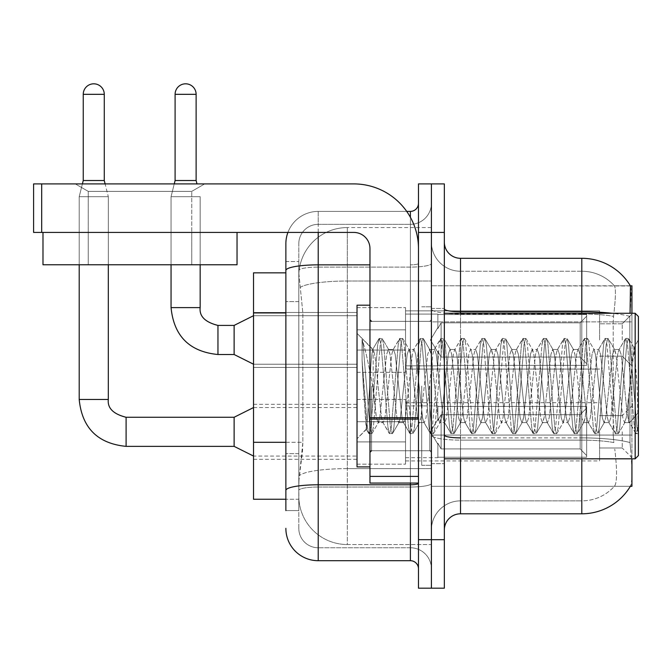 <?xml version="1.0" encoding="UTF-8"?>
<svg xmlns="http://www.w3.org/2000/svg" width="672" height="672" viewBox="0 0 672 672"><rect width="100%" height="100%" fill="white"/><g stroke="black" fill="none" stroke-linecap="round" stroke-linejoin="round"><path stroke-width="0.5" stroke-dasharray="3.36 2.52" d="M631.932 339.965L631.932 314.084L631.932 339.965M622.23 339.965L622.23 323.795L622.23 339.965M631.932 431.81L631.932 457.691L631.932 431.81M622.23 431.81L622.23 447.989L622.23 431.81M357.025 339.965L357.025 307.616L357.025 339.965M253.529 339.965L253.529 312.472L253.529 339.965M357.025 431.81L357.025 464.159L357.025 431.81M253.529 431.81L253.529 459.304L253.529 431.81M405.535 339.965L405.535 307.616L405.535 339.965M405.535 431.81L405.535 464.159L405.535 431.81M599.592 339.965L599.592 310.85L599.592 339.965M599.592 431.81L599.592 460.925L599.592 431.81M285.869 442.31L302.854 442.31L302.543 450.736L299.006 479.842L302.854 442.31L302.854 312.942L302.854 442.31L253.529 442.31L253.529 499.246L298.914 499.246L298.805 496.012A48.51 48.51 0 0 0 347.323 544.53L431.407 544.53L431.407 468.611L431.407 544.53L347.323 544.53L347.323 468.611L347.323 544.53A48.51 48.51 0 0 1 298.805 496.012L298.805 486.142L298.914 499.246L285.869 499.246M299.006 479.842L298.805 486.142L299.006 479.842M631.932 458.816L631.932 486.31L431.407 486.31L431.407 435.07L431.407 486.31L630.344 486.31L614.342 486.31L614.771 485.831L614.342 486.31L630.344 486.31A56.599 56.599 0 0 0 630.63 485.831L630.344 486.31M581.801 458.816L581.801 440.135A43.663 7.585 180 0 1 613.822 442.562L613.208 435.07L613.822 442.562A43.663 7.585 180 0 0 581.801 440.135L460.522 440.135L460.522 449.114L460.522 437.884L581.801 437.884L581.801 449.114L581.801 437.884A56.599 9.828 180 0 1 629.992 442.562L630.63 449.114L629.992 442.562A56.599 9.828 180 0 0 581.801 437.884L581.801 311.749A56.599 9.828 180 0 1 629.815 316.378L629.992 442.562L629.815 316.378C631.218 298.754 631.436 288.624 630.462 285.986A56.599 56.599 0 0 0 581.801 258.3L581.801 311.749L460.522 311.749L460.522 258.3L581.801 258.3A56.599 56.599 0 0 1 630.462 285.986L431.407 285.785L631.932 285.785L631.932 435.07L631.932 313.278M431.407 321.871L431.407 435.07L431.407 285.785L431.407 321.871L631.932 321.871L431.407 321.871M431.407 227.573L431.407 468.611L431.407 227.573L347.323 227.573L431.407 227.573M298.872 273.512L302.854 312.942L298.872 273.512A48.51 48.51 0 0 1 347.323 227.573A48.51 48.51 0 0 0 298.872 273.512A48.51 48.51 0 0 1 347.323 227.573L347.323 281.022L431.407 281.022L347.323 281.022L347.323 227.573M285.869 272.849L253.529 272.849L253.529 442.31M444.343 386.047L444.343 463.672L444.343 386.047M431.407 386.047L431.407 465.284L431.407 386.047M421.705 386.047L421.705 465.284L421.705 386.047M630.63 449.114C632.251 469.35 632.251 481.58 630.63 485.831C632.251 481.606 632.251 469.375 630.63 449.114M581.801 313.278L581.801 437.884L460.522 437.884L460.522 500.867A29.106 29.106 0 0 0 431.407 529.973L431.407 435.078L431.407 529.973A29.106 29.106 0 0 1 460.522 500.867L581.801 500.867L581.801 449.114L581.801 500.867A43.663 43.663 0 0 0 614.771 485.831C617.148 481.606 617.148 469.367 614.771 449.114C617.148 469.35 617.148 481.589 614.771 485.831A43.663 43.663 0 0 1 581.801 500.867L460.522 500.867L460.522 458.816M444.343 529.973L444.343 242.13L444.343 529.973A16.17 16.17 0 0 1 460.522 513.803L460.522 440.135A29.106 5.057 0 0 1 431.407 435.078L431.407 308.944L431.407 435.078A29.106 5.057 0 0 0 460.522 440.135L460.522 314L460.522 440.135L581.801 440.135L581.801 271.236A43.663 43.663 0 0 1 614.527 285.986L614.527 285.986A43.663 43.663 0 0 0 581.801 271.236L460.522 271.236A29.106 29.106 0 0 1 431.407 242.13L431.407 308.944L431.407 242.13A29.106 29.106 0 0 0 460.522 271.236L460.522 314L460.522 271.236A29.106 29.106 0 0 1 431.407 242.13M431.407 232.428L431.407 183.91L444.343 183.91L444.343 232.428L431.407 232.428L431.407 183.91L418.471 183.91L418.471 232.428L431.407 232.428L431.407 539.675L431.407 232.428M418.471 232.428L418.471 588.185L431.407 588.185L431.407 539.675L431.407 588.185L444.343 588.185L444.343 232.428M613.561 316.378C615.644 298.805 615.964 288.674 614.527 285.986C615.964 288.641 615.644 298.771 613.561 316.378L613.208 321.871L613.561 316.378A43.663 7.585 180 0 0 581.801 314A43.663 7.585 180 0 1 613.561 316.378M613.208 435.07L613.208 321.871L613.208 435.07L629.588 435.07L613.208 435.07M460.522 271.236L581.801 271.236A43.663 43.663 0 0 1 614.527 285.986A43.663 43.663 0 0 0 581.801 271.236L581.801 513.803L460.522 513.803M460.522 258.3A16.17 16.17 0 0 1 444.343 242.13M630.344 285.785L614.342 285.785L630.344 285.785M285.869 510.569L298.805 510.569L298.805 261.534L298.805 510.569L285.869 510.569L285.869 453.634L285.869 490.4A32.34 5.62 180 0 1 318.209 484.781L410.39 484.781L410.39 560.7A8.089 8.089 0 0 1 418.471 568.781L418.471 203.314L418.471 568.781M285.869 528.352A32.34 32.34 0 0 0 318.209 560.7L318.209 547.764A19.404 19.404 0 0 1 298.805 528.352L298.805 270.472L298.805 528.352A19.404 19.404 0 0 0 318.209 547.764L410.39 547.764L410.39 496.012L410.39 547.764L318.209 547.764L318.209 487.024L410.39 487.024L410.39 496.012L410.39 487.024A21.025 3.654 0 0 0 431.407 483.378L431.407 263.449L431.407 483.378A21.025 3.654 0 0 1 410.39 487.024L410.39 267.103L410.39 487.024L318.209 487.024L318.209 224.339L410.39 224.339A21.025 21.025 0 0 0 431.407 203.314L431.407 263.449L431.407 203.314A21.025 21.025 0 0 1 410.39 224.339L410.39 267.103L410.39 224.339A21.025 21.025 0 0 0 431.407 203.314M418.471 386.047L418.471 450.736L418.471 386.047M287.918 232.428A32.34 32.34 0 0 1 318.209 211.403L410.39 211.403A8.089 8.089 0 0 0 418.471 203.314A8.089 8.089 0 0 1 410.39 211.403L410.39 484.781A8.089 1.403 -0 0 0 418.471 483.378M318.209 560.7L410.39 560.7M298.805 243.743A19.404 19.404 0 0 1 318.209 224.339A19.404 19.404 0 0 0 298.805 243.743L298.805 270.472L298.805 243.743A19.404 19.404 0 0 1 318.209 224.339L318.209 211.403A32.34 32.34 0 0 0 285.869 243.743A32.34 32.34 0 0 1 318.209 211.403L406.711 211.403M369.961 264.852L318.209 264.852A32.34 5.62 180 0 0 285.869 270.472L285.869 261.534L298.805 261.534L285.869 261.534L285.869 490.4M318.209 224.339L410.39 224.339M431.407 568.781A21.025 21.025 0 0 0 410.39 547.764A21.025 21.025 0 0 1 431.407 568.781A21.025 21.025 0 0 0 410.39 547.764M79.204 232.428L79.204 264.768L79.204 232.428L79.204 264.768L79.204 232.428L79.204 264.768L79.204 232.428L79.204 264.768L79.204 232.428L79.204 264.768L79.204 232.428L79.204 264.768L79.204 232.428L79.204 264.768L79.204 232.428L79.204 264.768L79.204 232.428L79.204 264.768L108.31 264.768L79.204 264.768L108.31 264.768L79.204 264.768L108.31 264.768L79.204 264.768L108.31 264.768L79.204 264.768L108.31 264.768L79.204 264.768L108.31 264.768L79.204 264.768L108.31 264.768L79.204 264.768L108.31 264.768L79.204 264.768L108.31 264.768L79.204 264.768L108.31 264.768L79.204 264.768L108.31 264.768L79.204 264.768L108.31 264.768L79.204 264.768L108.31 264.768L79.204 264.768L108.31 264.768L79.204 264.768L108.31 264.768L79.204 264.768L108.31 264.768L79.204 264.768L108.31 264.768L79.204 264.768L108.31 264.768L79.204 264.768L108.31 264.768L108.31 196.686L108.31 399.47L108.31 196.686L108.31 399.47L108.31 196.686L108.31 399.47L108.31 196.686L108.31 399.47L108.31 196.686L108.31 399.47L108.31 196.686L108.31 399.47L108.31 196.686L108.31 399.47L108.31 196.686L108.31 399.47L108.31 196.686L108.31 399.47L79.204 399.47L108.31 399.47L79.204 399.47L108.31 399.47L79.204 399.47L108.31 399.47L79.204 399.47L108.31 399.47L79.204 399.47L108.31 399.47L79.204 399.47L108.31 399.47L79.204 399.47L108.31 399.47L79.204 399.47L108.31 399.47L79.204 399.47L108.31 399.47L79.204 399.47L108.31 399.47L79.204 399.47L108.31 399.47L79.204 399.47L108.31 399.47L79.204 399.47L108.31 399.47L79.204 399.47L108.31 399.47L79.204 399.47L108.31 399.47L79.204 399.47L108.31 399.47L79.204 399.47L108.31 399.47L79.204 399.47L108.31 399.47L108.31 196.686L104.269 180.516L104.269 94.324L104.269 180.516L104.269 94.324L104.269 180.516L104.269 94.324L104.269 180.516L104.269 94.324L104.269 180.516L104.269 94.324L104.269 180.516L104.269 94.324L104.269 180.516L104.269 94.324L104.269 180.516L104.269 94.324L104.269 180.516L104.269 94.324L83.244 94.324L104.269 94.324A10.508 10.508 0 0 0 93.752 83.815A10.508 10.508 0 0 0 83.244 94.324A10.508 10.508 0 0 1 93.752 83.815A10.508 10.508 0 0 1 104.269 94.324A10.508 10.508 0 0 0 93.752 83.815A10.508 10.508 0 0 0 83.244 94.324A10.508 10.508 0 0 1 93.752 83.815A10.508 10.508 0 0 1 104.269 94.324A10.508 10.508 0 0 0 93.752 83.815A10.508 10.508 0 0 0 83.244 94.324A10.508 10.508 0 0 1 93.752 83.815A10.508 10.508 0 0 1 104.269 94.324A10.508 10.508 0 0 0 93.752 83.815A10.508 10.508 0 0 0 83.244 94.324A10.508 10.508 0 0 1 93.752 83.815A10.508 10.508 0 0 1 104.269 94.324A10.508 10.508 0 0 0 93.752 83.815A10.508 10.508 0 0 0 83.244 94.324A10.508 10.508 0 0 1 93.752 83.815A10.508 10.508 0 0 1 104.269 94.324A10.508 10.508 0 0 0 93.752 83.815A10.508 10.508 0 0 0 83.244 94.324A10.508 10.508 0 0 1 93.752 83.815A10.508 10.508 0 0 1 104.269 94.324A10.508 10.508 0 0 0 93.752 83.815A10.508 10.508 0 0 0 83.244 94.324A10.508 10.508 0 0 1 93.752 83.815A10.508 10.508 0 0 1 104.269 94.324A10.508 10.508 0 0 0 93.752 83.815A10.508 10.508 0 0 0 83.244 94.324A10.508 10.508 0 0 1 93.752 83.815A10.508 10.508 0 0 1 104.269 94.324A10.508 10.508 0 0 0 93.752 83.815A10.508 10.508 0 0 0 83.244 94.324A10.508 10.508 0 0 1 93.752 83.815A10.508 10.508 0 0 1 104.269 94.324L104.269 180.516L83.244 180.516L104.269 180.516L83.244 180.516L104.269 180.516L83.244 180.516L104.269 180.516L83.244 180.516L104.269 180.516L83.244 180.516L104.269 180.516L83.244 180.516L104.269 180.516L83.244 180.516L104.269 180.516L83.244 180.516L104.269 180.516L83.244 180.516L104.269 180.516L83.244 180.516L104.269 180.516L83.244 180.516L104.269 180.516L83.244 180.516L104.269 180.516L83.244 180.516L104.269 180.516L83.244 180.516L104.269 180.516L83.244 180.516L104.269 180.516L83.244 180.516L104.269 180.516L83.244 180.516L104.269 180.516L83.244 180.516L93.752 180.516L83.244 180.516L79.204 196.686L108.31 196.686L79.204 196.686L108.31 196.686L79.204 196.686L108.31 196.686L79.204 196.686L108.31 196.686L79.204 196.686L108.31 196.686L79.204 196.686L108.31 196.686L79.204 196.686L108.31 196.686L79.204 196.686L108.31 196.686L79.204 196.686L108.31 196.686L79.204 196.686L108.31 196.686L79.204 196.686L108.31 196.686L79.204 196.686L108.31 196.686L79.204 196.686L108.31 196.686L79.204 196.686L108.31 196.686L79.204 196.686L108.31 196.686L79.204 196.686L108.31 196.686L79.204 196.686L108.31 196.686L79.204 196.686L108.31 196.686L79.204 196.686L108.31 196.686L79.204 196.686L79.204 399.47L79.204 196.686L79.204 399.47L79.204 196.686L79.204 399.47L79.204 196.686L79.204 399.47L79.204 196.686L79.204 399.47L79.204 196.686L79.204 399.47L79.204 196.686L79.204 399.47L79.204 196.686L79.204 399.47L79.204 196.686L79.204 399.47L79.204 196.686L79.204 264.768L79.204 232.428L108.31 232.428L79.204 232.428L108.31 232.428L79.204 232.428L108.31 232.428L79.204 232.428L108.31 232.428L79.204 232.428L108.31 232.428L79.204 232.428L108.31 232.428L79.204 232.428L108.31 232.428L79.204 232.428L108.31 232.428L79.204 232.428L108.31 232.428L79.204 232.428L108.31 232.428L79.204 232.428L108.31 232.428L79.204 232.428L108.31 232.428L79.204 232.428L108.31 232.428L79.204 232.428L108.31 232.428L79.204 232.428L108.31 232.428L79.204 232.428L108.31 232.428L79.204 232.428L108.31 232.428L79.204 232.428L108.31 232.428L79.204 232.428L108.31 232.428L79.204 232.428L79.204 264.768L108.31 264.768L108.31 232.428M586.656 431.81L586.656 457.229L437.875 457.229L586.656 457.229L586.656 455.582L580.188 448.93L580.188 431.81L580.188 448.93L586.656 455.582L586.656 457.229L437.875 457.229L437.875 457.691L437.875 443.234L441.109 448.93L580.188 448.93L441.109 448.93L441.109 414.7L437.875 420.395L441.109 414.7L580.188 414.7L441.109 414.7L437.875 420.395L437.875 406.4L586.656 406.4L586.656 457.229L586.656 408.047L580.188 414.7L586.656 408.047L586.656 455.582L580.188 448.93L580.188 414.7L580.188 448.93L586.656 455.582L586.656 457.229L437.875 457.229L586.656 457.229L586.656 408.047L580.188 414.7L441.109 414.7L580.188 414.7L586.656 408.047L586.656 457.229L437.875 457.229L437.875 457.691L437.875 443.234L437.875 457.229L586.656 457.229L586.656 455.582L580.188 448.93L441.109 448.93L437.875 443.234L437.875 444.217L437.875 443.234L441.109 448.93L441.109 414.7L437.875 420.395L441.109 414.7L580.188 414.7L580.188 431.81L580.188 414.7L441.109 414.7L437.875 420.395L437.875 405.938L437.875 420.395L441.109 414.7L580.188 414.7L586.656 408.047L580.188 414.7L580.188 448.93L580.188 414.7L441.109 414.7L437.875 420.395L437.875 406.4L586.656 406.4L586.656 457.229L437.875 457.229L437.875 457.691L437.875 443.234L437.875 457.229L586.656 457.229L586.656 455.582L586.656 457.229L437.875 457.229L437.875 457.691L437.875 443.234L437.875 444.217L437.875 443.234L441.109 448.93L580.188 448.93L586.656 455.582L586.656 408.047L580.188 414.7L586.656 408.047L586.656 455.582L580.188 448.93L441.109 448.93L441.109 414.7L580.188 414.7L580.188 448.93L580.188 414.7L441.109 414.7L437.875 420.395L441.109 414.7L580.188 414.7L586.656 408.047L580.188 414.7L580.188 448.93L586.656 455.582L586.656 457.229L586.656 408.047L586.656 457.229L437.875 457.229L586.656 457.229L586.656 455.582L580.188 448.93L441.109 448.93L437.875 443.234L437.875 457.691L437.875 443.234L437.875 444.217L437.875 443.234L441.109 448.93L441.109 414.7L437.875 420.395L437.875 405.938L437.875 420.395L441.109 414.7L580.188 414.7L441.109 414.7L437.875 420.395L437.875 406.4L586.656 406.4L586.656 457.229L437.875 457.229L586.656 457.229L586.656 455.582L586.656 457.229L437.875 457.229L437.875 457.691L437.875 443.234L437.875 457.229L586.656 457.229L586.656 408.047L580.188 414.7L586.656 408.047L586.656 455.582L580.188 448.93L580.188 414.7L580.188 448.93L586.656 455.582L586.656 457.229L437.875 457.229L437.875 457.691L437.875 443.234L437.875 444.217L437.875 443.234L441.109 448.93L580.188 448.93L441.109 448.93L441.109 414.7L580.188 414.7L441.109 414.7L437.875 420.395L441.109 414.7L580.188 414.7L586.656 408.047L580.188 414.7L580.188 431.81L580.188 414.7L441.109 414.7L437.875 420.395L437.875 405.938L437.875 420.395L441.109 414.7L580.188 414.7L586.656 408.047L586.656 457.229L586.656 408.047L580.188 414.7L580.188 448.93L580.188 414.7L441.109 414.7L437.875 420.395L437.875 406.4L586.656 406.4L437.875 406.4L437.875 405.938L437.875 420.395L441.109 414.7L580.188 414.7L586.656 408.047L586.656 457.229L437.875 457.229L586.656 457.229L586.656 455.582L580.188 448.93L586.656 455.582L586.656 457.229L437.875 457.229L437.875 457.691L437.875 443.234L437.875 457.229L586.656 457.229L586.656 408.047L580.188 414.7L580.188 448.93L441.109 448.93L437.875 443.234L437.875 444.217L437.875 443.234L441.109 448.93L441.109 414.7L437.875 420.395L437.875 406.4L586.656 406.4L586.656 455.582L580.188 448.93L580.188 414.7L441.109 414.7L580.188 414.7L586.656 408.047L580.188 414.7L580.188 448.93L586.656 455.582L586.656 457.229L437.875 457.229L437.875 457.691L437.875 443.234L437.875 457.229L586.656 457.229L586.656 408.047L586.656 457.229L437.875 457.229L437.875 457.691L437.875 443.234L437.875 444.217L437.875 443.234L441.109 448.93L580.188 448.93L441.109 448.93L441.109 414.7L437.875 420.395L441.109 414.7L580.188 414.7L441.109 414.7L437.875 420.395L437.875 405.938L437.875 420.395L441.109 414.7L580.188 414.7L586.656 408.047L580.188 414.7L580.188 431.81L580.188 414.7L441.109 414.7L437.875 420.395L437.875 406.4L586.656 406.4L586.656 457.229L586.656 455.582L580.188 448.93L580.188 431.81L580.188 448.93L586.656 455.582L586.656 457.229L437.875 457.229L586.656 457.229L586.656 408.047L586.656 455.582L580.188 448.93L441.109 448.93L437.875 443.234L437.875 457.691L437.875 443.234L437.875 444.217L437.875 443.234L441.109 448.93L441.109 414.7L580.188 414.7L586.656 408.047L580.188 414.7L580.188 431.81L580.188 414.7L441.109 414.7L437.875 420.395L441.109 414.7L580.188 414.7L586.656 408.047L586.656 457.229L437.875 457.229L586.656 457.229L586.656 455.582L586.656 457.229L437.875 457.229L437.875 457.691L437.875 443.234L437.875 457.229L586.656 457.229L586.656 408.047L580.188 414.7L580.188 448.93L580.188 414.7L441.109 414.7L437.875 420.395L437.875 405.938L437.875 420.395L441.109 414.7L580.188 414.7L586.656 408.047L586.656 457.229L437.875 457.229L437.875 457.691L437.875 443.234L437.875 444.217L437.875 443.234L441.109 448.93L580.188 448.93L586.656 455.582L580.188 448.93L441.109 448.93L441.109 414.7L437.875 420.395L437.875 406.4L586.656 406.4L586.656 408.047L580.188 414.7L580.188 448.93L580.188 414.7L441.109 414.7L580.188 414.7L586.656 408.047L586.656 457.229L586.656 408.047L580.188 414.7L580.188 448.93L586.656 455.582L580.188 448.93L441.109 448.93L437.875 443.234L437.875 457.229L586.656 457.229L437.875 457.229L437.875 457.691L437.875 443.234L437.875 444.217L437.875 443.234L441.109 448.93L441.109 414.7L437.875 420.395L441.109 414.7L580.188 414.7L441.109 414.7L441.109 431.81L441.109 414.7L441.109 431.81L441.109 414.7L441.109 431.81L441.109 414.7L441.109 431.81L441.109 414.7L441.109 431.81L441.109 414.7L441.109 431.81L441.109 414.7L441.109 431.81L441.109 414.7L441.109 431.81L441.109 414.7L441.109 431.81L441.109 414.7L437.875 420.395L437.875 405.938L437.875 420.395L437.875 406.4L586.656 406.4L586.656 457.229L586.656 408.047L586.656 457.229L586.656 431.81L586.656 455.582L580.188 448.93L580.188 414.7L586.656 408.047L580.188 414.7L580.188 448.93L586.656 455.582L586.656 457.229L586.656 408.047L586.656 457.229L586.656 431.81L586.656 455.582L580.188 448.93L441.109 448.93L580.188 448.93L580.188 414.7L441.109 414.7L441.109 431.81L441.109 414.7L437.875 420.395L437.875 405.938L437.875 420.395L441.109 414.7L441.109 431.81L441.109 414.7L441.109 431.81L441.109 414.7L437.875 420.395L437.875 406.4L586.656 406.4L437.875 406.4L437.875 405.938L437.875 420.395L437.875 406.4L586.656 406.4L586.656 408.047L580.188 414.7L586.656 408.047L586.656 457.229L586.656 408.047L580.188 414.7L580.188 448.93L586.656 455.582L580.188 448.93L441.109 448.93L441.109 414.7L437.875 420.395L437.875 405.938L437.875 420.395L441.109 414.7L441.109 431.81L441.109 414.7L580.188 414.7L586.656 408.047L586.656 457.229L586.656 408.047L580.188 414.7L580.188 431.81L580.188 414.7L441.109 414.7L441.109 448.93L437.875 443.234L437.875 457.229L586.656 457.229L586.656 431.81L586.656 455.582L580.188 448.93L580.188 431.81L580.188 448.93L586.656 455.582L586.656 457.229L586.656 431.81L586.656 457.229L437.875 457.229L437.875 457.691L437.875 443.234L437.875 444.217L437.875 443.234L441.109 448.93L580.188 448.93L441.109 448.93L441.109 431.81L441.109 448.93L437.875 443.234L437.875 457.691L437.875 443.234L437.875 444.217L437.875 443.234L441.109 448.93L580.188 448.93L580.188 414.7L586.656 408.047L586.656 457.229L437.875 457.229L437.875 457.691L437.875 443.234L437.875 457.229L586.656 457.229L586.656 431.81L586.656 455.582L580.188 448.93L586.656 455.582L586.656 457.229L586.656 406.4L586.656 455.582L580.188 448.93L441.109 448.93L441.109 431.81L441.109 448.93L437.875 443.234L437.875 444.217L437.875 443.234L441.109 448.93L580.188 448.93L580.188 431.81L580.188 448.93L586.656 455.582L586.656 406.4L437.875 406.4L586.656 406.4L586.656 457.229L437.875 457.229L437.875 457.691L437.875 443.234L437.875 457.691L437.875 443.234L437.875 444.217L437.875 443.234L441.109 448.93L441.109 431.81L441.109 448.93L437.875 443.234L437.875 457.229L437.875 443.234L437.875 444.217L437.875 443.234L441.109 448.93L580.188 448.93L441.109 448.93L441.109 431.81L441.109 448.93L437.875 443.234L437.875 444.217L437.875 443.234L441.109 448.93L580.188 448.93L580.188 414.7L580.188 448.93L586.656 455.582L580.188 448.93L441.109 448.93L441.109 431.81L441.109 448.93L437.875 443.234L437.875 457.229L437.875 443.234L437.875 444.217L437.875 443.234L441.109 448.93L580.188 448.93L580.188 414.7L580.188 448.93L586.656 455.582L586.656 406.4L586.656 431.81L586.656 406.4L437.875 406.4L437.875 405.938L437.875 420.395L437.875 406.4L586.656 406.4L586.656 431.81L586.656 406.4L437.875 406.4L437.875 420.395L437.875 406.4L586.656 406.4L586.656 431.81L586.656 406.4L437.875 406.4L437.875 405.938L437.875 406.4L586.656 406.4L586.656 431.81L586.656 406.4L437.875 406.4L437.875 420.395L437.875 406.4L586.656 406.4L586.656 431.81L586.656 406.4L437.875 406.4L437.875 405.938L437.875 406.4L586.656 406.4L586.656 431.81L586.656 406.4L437.875 406.4L437.875 420.395L437.875 406.4L586.656 406.4L586.656 431.81L586.656 406.4L437.875 406.4L437.875 405.938L437.875 406.4L586.656 406.4L586.656 431.81L586.656 406.4L437.875 406.4L437.875 420.395L437.875 406.4L586.656 406.4L586.656 431.81L586.656 406.4L437.875 406.4L437.875 405.938L437.875 406.4L586.656 406.4L586.656 431.81L586.656 406.4L586.656 431.81L586.656 406.4L437.875 406.4L586.656 406.4L586.656 431.81L586.656 406.4L586.656 431.81L586.656 406.4L437.875 406.4L586.656 406.4L586.656 431.81L586.656 406.4L586.656 431.81L586.656 406.4L437.875 406.4L586.656 406.4L586.656 431.81M234.125 417.262L126.101 417.262L234.125 417.262L253.529 407.56L234.125 417.262L126.101 417.262L234.125 417.262L253.529 407.56L234.125 417.262L126.101 417.262L234.125 417.262L253.529 407.56L234.125 417.262L126.101 417.262L234.125 417.262L253.529 407.56L234.125 417.262L126.101 417.262L234.125 417.262L253.529 407.56L234.125 417.262L126.101 417.262L234.125 417.262L253.529 407.56L234.125 417.262L126.101 417.262L234.125 417.262L253.529 407.56L234.125 417.262L126.101 417.262L234.125 417.262L253.529 407.56L234.125 417.262L126.101 417.262L126.101 446.368L126.101 417.262L126.101 446.368L126.101 417.262L126.101 446.368L126.101 417.262L126.101 446.368L126.101 417.262L126.101 446.368L126.101 417.262L126.101 446.368L126.101 417.262L126.101 446.368L126.101 417.262L126.101 446.368L126.101 417.262L126.101 446.368L126.101 417.262L126.101 446.368L126.101 417.262L126.101 446.368L126.101 417.262L126.101 446.368L126.101 417.262L126.101 446.368L126.101 417.262L126.101 446.368L126.101 417.262L126.101 446.368L126.101 417.262L126.101 446.368L126.101 417.262L126.101 446.368L126.101 417.262L126.101 446.368L126.101 417.262L234.125 417.262L253.529 407.56L234.125 417.262L234.125 446.368L234.125 417.262L234.125 446.368L234.125 417.262L234.125 446.368L234.125 417.262L234.125 446.368L234.125 417.262L234.125 446.368L234.125 417.262L234.125 446.368L234.125 417.262L234.125 446.368L234.125 417.262L234.125 446.368L234.125 417.262L234.125 446.368L234.125 417.262L234.125 446.368L234.125 417.262L234.125 446.368L234.125 417.262L234.125 446.368L234.125 417.262L234.125 446.368L234.125 417.262L234.125 446.368L234.125 417.262L234.125 446.368L234.125 417.262L234.125 446.368L234.125 417.262L234.125 446.368L234.125 417.262L234.125 446.368L234.125 417.262L234.125 446.368L253.529 456.07L357.025 456.07M104.269 94.324L83.244 94.324L83.244 180.516L79.204 196.686L82.396 183.91M405.535 441.916L405.535 399.47L405.535 464.159L405.535 441.916L357.025 441.916L405.535 441.916L405.535 421.714L357.025 421.714L357.025 399.47L357.025 421.714L405.535 421.714L405.535 464.159L405.535 441.916L357.025 441.916L357.025 464.159L357.025 441.916L405.535 441.916L405.535 421.714L357.025 421.714L357.025 464.159L357.025 441.916L405.535 441.916L405.535 464.159L405.535 441.916L357.025 441.916L357.025 464.159L357.025 441.916L405.535 441.916L405.535 399.47L405.535 464.159L405.535 441.916L357.025 441.916L357.025 464.159L357.025 441.916L405.535 441.916L405.535 421.714L357.025 421.714L357.025 464.159L357.025 441.916L405.535 441.916L405.535 464.159L405.535 441.916L357.025 441.916L357.025 464.159L357.025 441.916L405.535 441.916L405.535 399.47L405.535 464.159L405.535 441.916L357.025 441.916L357.025 464.159L357.025 441.916L405.535 441.916L405.535 421.714L357.025 421.714L357.025 399.47L357.025 421.714L405.535 421.714L405.535 464.159L405.535 441.916L357.025 441.916L357.025 464.159L357.025 441.916L405.535 441.916L405.535 421.714L357.025 421.714L357.025 464.159L357.025 441.916L405.535 441.916L405.535 464.159L405.535 441.916L357.025 441.916L357.025 464.159L357.025 441.916L405.535 441.916L405.535 399.47L405.535 464.159L405.535 441.916L357.025 441.916L357.025 464.159L357.025 441.916L405.535 441.916L405.535 421.714L357.025 421.714L357.025 464.159L357.025 441.916L405.535 441.916L405.535 464.159L405.535 441.916L357.025 441.916L357.025 464.159L357.025 441.916L405.535 441.916L405.535 399.47L405.535 464.159L405.535 441.916L357.025 441.916L357.025 464.159L357.025 441.916L405.535 441.916L405.535 421.714L357.025 421.714L357.025 399.47L357.025 421.714L405.535 421.714L405.535 464.159L405.535 441.916L357.025 441.916L357.025 464.159L357.025 441.916L405.535 441.916L405.535 421.714L357.025 421.714L357.025 464.159L357.025 441.916L405.535 441.916L405.535 464.159L405.535 441.916L357.025 441.916L357.025 464.159L357.025 441.916L405.535 441.916L405.535 399.47L405.535 464.159L405.535 441.916L357.025 441.916L357.025 464.159L357.025 441.916L405.535 441.916L405.535 421.714L357.025 421.714L357.025 464.159L357.025 399.47L357.025 421.714L405.535 421.714L405.535 399.47L405.535 464.159L405.535 441.916L357.025 441.916L357.025 399.47L357.025 421.714L405.535 421.714L357.025 421.714L357.025 441.916L357.025 399.47L357.025 421.714L405.535 421.714L405.535 399.47L405.535 441.916L405.535 421.714L357.025 421.714L357.025 399.47L357.025 421.714L405.535 421.714L405.535 399.47L405.535 464.159L405.535 441.916L357.025 441.916L357.025 399.47L357.025 421.714L405.535 421.714L357.025 421.714L357.025 441.916L357.025 399.47L357.025 421.714L405.535 421.714L405.535 399.47L405.535 441.916L405.535 421.714L357.025 421.714L357.025 399.47L357.025 421.714L405.535 421.714L405.535 399.47L405.535 464.159L405.535 441.916L357.025 441.916L357.025 399.47L357.025 421.714L405.535 421.714L357.025 421.714L357.025 441.916L357.025 399.47L357.025 421.714L405.535 421.714L405.535 399.47L405.535 441.916L405.535 421.714L357.025 421.714L357.025 399.47L357.025 421.714L405.535 421.714L405.535 399.47L405.535 464.159L405.535 441.916L357.025 441.916L357.025 399.47L357.025 421.714L405.535 421.714L357.025 421.714L357.025 441.916L357.025 399.47L357.025 421.714L405.535 421.714L405.535 399.47L405.535 441.916L405.535 421.714L357.025 421.714L357.025 399.47L357.025 421.714L405.535 421.714L405.535 399.47L405.535 464.159L405.535 441.916L357.025 441.916L357.025 399.47L357.025 421.714L405.535 421.714L357.025 421.714L357.025 441.916L357.025 399.47L357.025 421.714L405.535 421.714L405.535 399.47L405.535 441.916M196.123 94.324L196.123 180.516L196.123 94.324L196.123 180.516L196.123 94.324L196.123 180.516L196.123 94.324L196.123 180.516L196.123 94.324L196.123 180.516L196.123 94.324L196.123 180.516L196.123 94.324L196.123 180.516L196.123 94.324L196.123 180.516L196.123 94.324L175.098 94.324A10.508 10.508 0 0 1 185.606 83.815A10.508 10.508 0 0 1 196.123 94.324A10.508 10.508 0 0 0 185.606 83.815A10.508 10.508 0 0 0 175.098 94.324A10.508 10.508 0 0 1 185.606 83.815A10.508 10.508 0 0 1 196.123 94.324A10.508 10.508 0 0 0 185.606 83.815A10.508 10.508 0 0 0 175.098 94.324A10.508 10.508 0 0 1 185.606 83.815A10.508 10.508 0 0 1 196.123 94.324A10.508 10.508 0 0 0 185.606 83.815A10.508 10.508 0 0 0 175.098 94.324A10.508 10.508 0 0 1 185.606 83.815A10.508 10.508 0 0 1 196.123 94.324A10.508 10.508 0 0 0 185.606 83.815A10.508 10.508 0 0 0 175.098 94.324A10.508 10.508 0 0 1 185.606 83.815A10.508 10.508 0 0 1 196.123 94.324A10.508 10.508 0 0 0 185.606 83.815A10.508 10.508 0 0 0 175.098 94.324A10.508 10.508 0 0 1 185.606 83.815A10.508 10.508 0 0 1 196.123 94.324A10.508 10.508 0 0 0 185.606 83.815A10.508 10.508 0 0 0 175.098 94.324A10.508 10.508 0 0 1 185.606 83.815A10.508 10.508 0 0 1 196.123 94.324A10.508 10.508 0 0 0 185.606 83.815A10.508 10.508 0 0 0 175.098 94.324A10.508 10.508 0 0 1 185.606 83.815A10.508 10.508 0 0 1 196.123 94.324A10.508 10.508 0 0 0 185.606 83.815A10.508 10.508 0 0 0 175.098 94.324A10.508 10.508 0 0 1 185.606 83.815A10.508 10.508 0 0 1 196.123 94.324L196.123 180.516L175.098 180.516L196.123 180.516L175.098 180.516L196.123 180.516L175.098 180.516L196.123 180.516L175.098 180.516L196.123 180.516L175.098 180.516L196.123 180.516L175.098 180.516L196.123 180.516L175.098 180.516L196.123 180.516L175.098 180.516L196.123 180.516L175.098 180.516L196.123 180.516L175.098 180.516L196.123 180.516L175.098 180.516L196.123 180.516L175.098 180.516L196.123 180.516L175.098 180.516L196.123 180.516L175.098 180.516L196.123 180.516L175.098 180.516L196.123 180.516L175.098 180.516L196.123 180.516L175.098 180.516L185.606 180.516L175.098 180.516L171.058 196.686L200.164 196.686L171.058 196.686L200.164 196.686L171.058 196.686L200.164 196.686L171.058 196.686L200.164 196.686L171.058 196.686L200.164 196.686L171.058 196.686L200.164 196.686L171.058 196.686L200.164 196.686L171.058 196.686L200.164 196.686L171.058 196.686L200.164 196.686L171.058 196.686L200.164 196.686L171.058 196.686L200.164 196.686L171.058 196.686L200.164 196.686L171.058 196.686L200.164 196.686L171.058 196.686L200.164 196.686L171.058 196.686L200.164 196.686L171.058 196.686L200.164 196.686L171.058 196.686L200.164 196.686L171.058 196.686L200.164 196.686L171.058 196.686L171.058 307.616L171.058 196.686L171.058 307.616L171.058 196.686L171.058 307.616L171.058 196.686L171.058 307.616L171.058 196.686L171.058 307.616L171.058 196.686L171.058 307.616L171.058 196.686L171.058 307.616L171.058 196.686L171.058 307.616L171.058 196.686L171.058 307.616L200.164 307.616L200.164 196.686L200.164 307.616L200.164 196.686L200.164 307.616L200.164 196.686L200.164 307.616L200.164 196.686L200.164 307.616L200.164 196.686L200.164 307.616L200.164 196.686L200.164 307.616L200.164 196.686L200.164 307.616L200.164 196.686L200.164 307.616L200.164 196.686L200.164 264.768L200.164 232.428L171.058 232.428L200.164 232.428L171.058 232.428L200.164 232.428L171.058 232.428L200.164 232.428L171.058 232.428L200.164 232.428L171.058 232.428L200.164 232.428L171.058 232.428L200.164 232.428L171.058 232.428L200.164 232.428L171.058 232.428L200.164 232.428L171.058 232.428L200.164 232.428L171.058 232.428L200.164 232.428L171.058 232.428L200.164 232.428L171.058 232.428L200.164 232.428L171.058 232.428L200.164 232.428L171.058 232.428L200.164 232.428L171.058 232.428L200.164 232.428L171.058 232.428L200.164 232.428L171.058 232.428L200.164 232.428L171.058 232.428L200.164 232.428L200.164 264.768L200.164 232.428L200.164 264.768L200.164 232.428L200.164 264.768L200.164 232.428L200.164 264.768L200.164 232.428L200.164 264.768L200.164 232.428L200.164 264.768L200.164 232.428L200.164 264.768L200.164 232.428L200.164 264.768L200.164 232.428L200.164 264.768L171.058 264.768L171.058 232.428L171.058 264.768L200.164 264.768L171.058 264.768L200.164 264.768L171.058 264.768L171.058 232.428L171.058 264.768L200.164 264.768L171.058 264.768L200.164 264.768L171.058 264.768L171.058 232.428L171.058 264.768L200.164 264.768L171.058 264.768L200.164 264.768L171.058 264.768L171.058 232.428L171.058 264.768L200.164 264.768L171.058 264.768L200.164 264.768L171.058 264.768L171.058 232.428L171.058 264.768L200.164 264.768L171.058 264.768L200.164 264.768L171.058 264.768L171.058 232.428L171.058 264.768L200.164 264.768L171.058 264.768L200.164 264.768L171.058 264.768L171.058 232.428L171.058 264.768L200.164 264.768L171.058 264.768L200.164 264.768L171.058 264.768L171.058 232.428L171.058 264.768L200.164 264.768L171.058 264.768L200.164 264.768L171.058 264.768L171.058 232.428L171.058 264.768L200.164 264.768M586.656 339.965L586.656 365.375L437.875 365.375L586.656 365.375L586.656 363.728L580.188 357.076L580.188 339.965L580.188 357.076L586.656 363.728L586.656 365.375L437.875 365.375L437.875 365.837L437.875 351.38L441.109 357.076L580.188 357.076L441.109 357.076L441.109 322.846L437.875 328.541L441.109 322.846L580.188 322.846L441.109 322.846L437.875 328.541L437.875 314.546L586.656 314.546L586.656 365.375L586.656 316.193L580.188 322.846L586.656 316.193L586.656 363.728L580.188 357.076L580.188 322.846L580.188 357.076L586.656 363.728L586.656 365.375L437.875 365.375L586.656 365.375L586.656 316.193L580.188 322.846L441.109 322.846L580.188 322.846L586.656 316.193L586.656 365.375L437.875 365.375L437.875 365.837L437.875 351.38L437.875 365.375L586.656 365.375L586.656 363.728L580.188 357.076L441.109 357.076L437.875 351.38L437.875 352.372L437.875 351.38L441.109 357.076L441.109 322.846L437.875 328.541L441.109 322.846L580.188 322.846L580.188 339.965L580.188 322.846L441.109 322.846L437.875 328.541L437.875 314.084L437.875 328.541L441.109 322.846L580.188 322.846L586.656 316.193L580.188 322.846L580.188 357.076L580.188 322.846L441.109 322.846L437.875 328.541L437.875 314.546L586.656 314.546L586.656 365.375L437.875 365.375L437.875 365.837L437.875 351.38L437.875 365.375L586.656 365.375L586.656 363.728L586.656 365.375L437.875 365.375L437.875 365.837L437.875 351.38L437.875 352.372L437.875 351.38L441.109 357.076L580.188 357.076L586.656 363.728L586.656 316.193L580.188 322.846L586.656 316.193L586.656 363.728L580.188 357.076L441.109 357.076L441.109 322.846L580.188 322.846L580.188 357.076L580.188 322.846L441.109 322.846L437.875 328.541L441.109 322.846L580.188 322.846L586.656 316.193L580.188 322.846L580.188 357.076L586.656 363.728L586.656 365.375L586.656 316.193L586.656 365.375L437.875 365.375L586.656 365.375L586.656 363.728L580.188 357.076L441.109 357.076L437.875 351.38L437.875 365.837L437.875 351.38L437.875 352.372L437.875 351.38L441.109 357.076L441.109 322.846L437.875 328.541L437.875 314.084L437.875 328.541L441.109 322.846L580.188 322.846L441.109 322.846L437.875 328.541L437.875 314.546L586.656 314.546L586.656 365.375L437.875 365.375L586.656 365.375L586.656 363.728L586.656 365.375L437.875 365.375L437.875 365.837L437.875 351.38L437.875 365.375L586.656 365.375L586.656 316.193L580.188 322.846L586.656 316.193L586.656 363.728L580.188 357.076L580.188 322.846L580.188 357.076L586.656 363.728L586.656 365.375L437.875 365.375L437.875 365.837L437.875 351.38L437.875 352.372L437.875 351.38L441.109 357.076L580.188 357.076L441.109 357.076L441.109 322.846L580.188 322.846L441.109 322.846L437.875 328.541L441.109 322.846L580.188 322.846L586.656 316.193L580.188 322.846L580.188 339.965L580.188 322.846L441.109 322.846L437.875 328.541L437.875 314.084L437.875 328.541L441.109 322.846L580.188 322.846L586.656 316.193L586.656 365.375L586.656 316.193L580.188 322.846L580.188 357.076L580.188 322.846L441.109 322.846L437.875 328.541L437.875 314.546L586.656 314.546L437.875 314.546L437.875 314.084L437.875 328.541L441.109 322.846L580.188 322.846L586.656 316.193L586.656 365.375L437.875 365.375L586.656 365.375L586.656 363.728L580.188 357.076L586.656 363.728L586.656 365.375L437.875 365.375L437.875 365.837L437.875 351.38L437.875 365.375L586.656 365.375L586.656 316.193L580.188 322.846L580.188 357.076L441.109 357.076L437.875 351.38L437.875 352.372L437.875 351.38L441.109 357.076L441.109 322.846L437.875 328.541L437.875 314.546L586.656 314.546L586.656 363.728L580.188 357.076L580.188 322.846L441.109 322.846L580.188 322.846L586.656 316.193L580.188 322.846L580.188 357.076L586.656 363.728L586.656 365.375L437.875 365.375L437.875 365.837L437.875 351.38L437.875 365.375L586.656 365.375L586.656 316.193L586.656 365.375L437.875 365.375L437.875 365.837L437.875 351.38L437.875 352.372L437.875 351.38L441.109 357.076L580.188 357.076L441.109 357.076L441.109 322.846L437.875 328.541L441.109 322.846L580.188 322.846L441.109 322.846L437.875 328.541L437.875 314.084L437.875 328.541L441.109 322.846L580.188 322.846L586.656 316.193L580.188 322.846L580.188 339.965L580.188 322.846L441.109 322.846L437.875 328.541L437.875 314.546L586.656 314.546L586.656 365.375L586.656 363.728L580.188 357.076L580.188 339.965L580.188 357.076L586.656 363.728L586.656 365.375L437.875 365.375L586.656 365.375L586.656 316.193L586.656 363.728L580.188 357.076L441.109 357.076L437.875 351.38L437.875 365.837L437.875 351.38L437.875 352.372L437.875 351.38L441.109 357.076L441.109 322.846L580.188 322.846L586.656 316.193L580.188 322.846L580.188 339.965L580.188 322.846L441.109 322.846L437.875 328.541L441.109 322.846L580.188 322.846L586.656 316.193L586.656 365.375L437.875 365.375L586.656 365.375L586.656 363.728L586.656 365.375L437.875 365.375L437.875 365.837L437.875 351.38L437.875 365.375L586.656 365.375L586.656 316.193L580.188 322.846L580.188 357.076L580.188 322.846L441.109 322.846L437.875 328.541L437.875 314.084L437.875 328.541L441.109 322.846L580.188 322.846L586.656 316.193L586.656 365.375L437.875 365.375L437.875 365.837L437.875 351.38L437.875 352.372L437.875 351.38L441.109 357.076L580.188 357.076L586.656 363.728L580.188 357.076L441.109 357.076L441.109 322.846L437.875 328.541L437.875 314.546L586.656 314.546L586.656 316.193L580.188 322.846L580.188 357.076L580.188 322.846L441.109 322.846L580.188 322.846L586.656 316.193L586.656 365.375L586.656 316.193L580.188 322.846L580.188 357.076L586.656 363.728L580.188 357.076L441.109 357.076L437.875 351.38L437.875 365.375L586.656 365.375L586.656 316.193L586.656 365.375L586.656 339.965L586.656 363.728L580.188 357.076L580.188 322.846L441.109 322.846L441.109 339.965L441.109 322.846L441.109 339.965L441.109 322.846L441.109 339.965L441.109 322.846L441.109 339.965L441.109 322.846L441.109 339.965L441.109 322.846L441.109 339.965L441.109 322.846L441.109 339.965L441.109 322.846L441.109 339.965L441.109 322.846L437.875 328.541L437.875 314.084L437.875 328.541L441.109 322.846L441.109 339.965L441.109 322.846L441.109 339.965L441.109 322.846L437.875 328.541L437.875 314.546L586.656 314.546L586.656 365.375L586.656 316.193L580.188 322.846L586.656 316.193L586.656 365.375L586.656 339.965L586.656 363.728L580.188 357.076L586.656 363.728L586.656 365.375L586.656 316.193L580.188 322.846L580.188 357.076L441.109 357.076L441.109 322.846L441.109 339.965L441.109 322.846L437.875 328.541L437.875 314.084L437.875 328.541L437.875 314.546L586.656 314.546L437.875 314.546L437.875 314.084L437.875 328.541L441.109 322.846L441.109 339.965L441.109 322.846L580.188 322.846L586.656 316.193L586.656 365.375L586.656 339.965L586.656 363.728L580.188 357.076L580.188 322.846L580.188 357.076L586.656 363.728L586.656 365.375L586.656 339.965L586.656 365.375L437.875 365.375L437.875 365.837L437.875 351.38L437.875 352.372L437.875 351.38L441.109 357.076L580.188 357.076L441.109 357.076L441.109 322.846L437.875 328.541L437.875 314.546L586.656 314.546L586.656 316.193L580.188 322.846L441.109 322.846L441.109 357.076L437.875 351.38L437.875 365.837L437.875 351.38L437.875 352.372L437.875 351.38L441.109 357.076L580.188 357.076L580.188 322.846L586.656 316.193L586.656 365.375L437.875 365.375L437.875 365.837L437.875 351.38L437.875 365.375L586.656 365.375L586.656 339.965L586.656 363.728L580.188 357.076L586.656 363.728L586.656 365.375L586.656 314.546L586.656 363.728L580.188 357.076L441.109 357.076L441.109 339.965L441.109 357.076L437.875 351.38L437.875 352.372L437.875 351.38L441.109 357.076L580.188 357.076L580.188 339.965L580.188 357.076L586.656 363.728L586.656 314.546L437.875 314.546L437.875 314.084L437.875 328.541L437.875 314.546L586.656 314.546L586.656 365.375L437.875 365.375L437.875 365.837L437.875 351.38L437.875 365.837L437.875 351.38L437.875 352.372L437.875 351.38L441.109 357.076L441.109 339.965L441.109 357.076L437.875 351.38L437.875 365.375L437.875 351.38L437.875 352.372L437.875 351.38L441.109 357.076L580.188 357.076L441.109 357.076L441.109 339.965L441.109 357.076L437.875 351.38L437.875 352.372L437.875 351.38L441.109 357.076L580.188 357.076L580.188 322.846L580.188 357.076L586.656 363.728L580.188 357.076L441.109 357.076L441.109 339.965L441.109 357.076L437.875 351.38L437.875 365.375L437.875 351.38L437.875 352.372L437.875 351.38L441.109 357.076L580.188 357.076L580.188 322.846L580.188 357.076L586.656 363.728L586.656 314.546L586.656 339.965L586.656 314.546L437.875 314.546L437.875 314.084L437.875 328.541L437.875 314.546L586.656 314.546L586.656 339.965L586.656 314.546L437.875 314.546L437.875 314.084L437.875 314.546L586.656 314.546L586.656 339.965L586.656 314.546L437.875 314.546L437.875 328.541L437.875 314.546L586.656 314.546L586.656 339.965L586.656 314.546L437.875 314.546L437.875 314.084L437.875 314.546L586.656 314.546L586.656 339.965L586.656 314.546L437.875 314.546L437.875 328.541L437.875 314.546L586.656 314.546L586.656 339.965L586.656 314.546L437.875 314.546L437.875 314.084L437.875 314.546L586.656 314.546L586.656 339.965L586.656 314.546L437.875 314.546L437.875 328.541L437.875 314.546L586.656 314.546L586.656 339.965L586.656 314.546L437.875 314.546L437.875 314.084L437.875 314.546L586.656 314.546L586.656 339.965L586.656 314.546L586.656 339.965L586.656 314.546L437.875 314.546L586.656 314.546L586.656 339.965L586.656 314.546L586.656 339.965L586.656 314.546L437.875 314.546L586.656 314.546L586.656 339.965L586.656 314.546L586.656 339.965L586.656 314.546L437.875 314.546L586.656 314.546L586.656 339.965M234.125 339.965L234.125 325.408L234.125 354.514L234.125 325.408L234.125 354.514L234.125 325.408L234.125 354.514L234.125 325.408L234.125 354.514L234.125 325.408L234.125 354.514L234.125 325.408L234.125 354.514L234.125 325.408L234.125 354.514L234.125 325.408L234.125 354.514L234.125 325.408L234.125 354.514L234.125 325.408L234.125 354.514L234.125 325.408L234.125 354.514L234.125 325.408L234.125 354.514L234.125 325.408L234.125 354.514L234.125 325.408L234.125 354.514L234.125 325.408L234.125 354.514L234.125 325.408L234.125 354.514L234.125 325.408L234.125 354.514L253.529 364.216L357.025 364.216L253.529 364.216L357.025 364.216L253.529 364.216L357.025 364.216L253.529 364.216L357.025 364.216L253.529 364.216L357.025 364.216L253.529 364.216L357.025 364.216L253.529 364.216L357.025 364.216L253.529 364.216L357.025 364.216L253.529 364.216L357.025 364.216L253.529 364.216L234.125 354.514L217.955 354.514L217.955 325.408L217.955 354.514L217.955 325.408L217.955 354.514L217.955 325.408L217.955 354.514L217.955 325.408L217.955 354.514L217.955 325.408L217.955 354.514L217.955 325.408L217.955 354.514L217.955 325.408L217.955 354.514L217.955 325.408L217.955 354.514L217.955 325.408L217.955 354.514L217.955 325.408L217.955 354.514L217.955 325.408L217.955 354.514L217.955 325.408L217.955 354.514L217.955 325.408L217.955 354.514L217.955 325.408L217.955 354.514L217.955 325.408L217.955 354.514L217.955 325.408L217.955 354.514L217.955 325.408L217.955 339.965L217.955 325.433L234.125 325.408L234.125 339.965M175.098 94.324L175.098 180.516L175.098 94.324L175.098 180.516L175.098 94.324L175.098 180.516L175.098 94.324L175.098 180.516L175.098 94.324L175.098 180.516L175.098 94.324L175.098 180.516L175.098 94.324L175.098 180.516L175.098 94.324L175.098 180.516L175.098 94.324L175.098 180.516L171.058 196.686L171.058 264.768M405.535 350.062L405.535 307.616L405.535 372.305L405.535 350.062L357.025 350.062L405.535 350.062L405.535 329.86L357.025 329.86L357.025 307.616L357.025 329.86L405.535 329.86L405.535 372.305L405.535 350.062L357.025 350.062L357.025 372.305L357.025 350.062L405.535 350.062L405.535 329.86L357.025 329.86L357.025 372.305L357.025 350.062L405.535 350.062L405.535 372.305L405.535 350.062L357.025 350.062L357.025 372.305L357.025 350.062L405.535 350.062L405.535 307.616L405.535 372.305L405.535 350.062L357.025 350.062L357.025 372.305L357.025 350.062L405.535 350.062L405.535 329.86L357.025 329.86L357.025 372.305L357.025 350.062L405.535 350.062L405.535 372.305L405.535 350.062L357.025 350.062L357.025 372.305L357.025 350.062L405.535 350.062L405.535 307.616L405.535 372.305L405.535 350.062L357.025 350.062L357.025 372.305L357.025 350.062L405.535 350.062L405.535 329.86L357.025 329.86L357.025 307.616L357.025 329.86L405.535 329.86L405.535 372.305L405.535 350.062L357.025 350.062L357.025 372.305L357.025 350.062L405.535 350.062L405.535 329.86L357.025 329.86L357.025 372.305L357.025 350.062L405.535 350.062L405.535 372.305L405.535 350.062L357.025 350.062L357.025 372.305L357.025 350.062L405.535 350.062L405.535 307.616L405.535 372.305L405.535 350.062L357.025 350.062L357.025 372.305L357.025 350.062L405.535 350.062L405.535 329.86L357.025 329.86L357.025 372.305L357.025 350.062L405.535 350.062L405.535 372.305L405.535 350.062L357.025 350.062L357.025 372.305L357.025 350.062L405.535 350.062L405.535 307.616L405.535 372.305L405.535 350.062L357.025 350.062L357.025 372.305L357.025 350.062L405.535 350.062L405.535 329.86L357.025 329.86L357.025 307.616L357.025 329.86L405.535 329.86L405.535 372.305L405.535 350.062L357.025 350.062L357.025 372.305L357.025 350.062L405.535 350.062L405.535 329.86L357.025 329.86L357.025 372.305L357.025 350.062L405.535 350.062L405.535 372.305L405.535 350.062L357.025 350.062L357.025 372.305L357.025 350.062L405.535 350.062L405.535 307.616L405.535 372.305L405.535 350.062L357.025 350.062L357.025 372.305L357.025 307.616L357.025 329.86L405.535 329.86L357.025 329.86L357.025 350.062L357.025 307.616L357.025 329.86L405.535 329.86L405.535 307.616L405.535 350.062L405.535 329.86L357.025 329.86L357.025 307.616L357.025 329.86L405.535 329.86L405.535 307.616L405.535 372.305L405.535 350.062L357.025 350.062L357.025 307.616L357.025 329.86L405.535 329.86L357.025 329.86L357.025 350.062L357.025 307.616L357.025 329.86L405.535 329.86L405.535 307.616L405.535 350.062L405.535 329.86L357.025 329.86L357.025 307.616L357.025 329.86L405.535 329.86L405.535 307.616L405.535 372.305L405.535 350.062L357.025 350.062L357.025 307.616L357.025 329.86L405.535 329.86L357.025 329.86L357.025 350.062L357.025 307.616L357.025 329.86L405.535 329.86L405.535 307.616L405.535 350.062L405.535 329.86L357.025 329.86L357.025 307.616L357.025 329.86L405.535 329.86L405.535 307.616L405.535 372.305L405.535 350.062L357.025 350.062L357.025 307.616L357.025 329.86L405.535 329.86L357.025 329.86L357.025 350.062L357.025 307.616L357.025 329.86L405.535 329.86L405.535 307.616L405.535 350.062L405.535 329.86L357.025 329.86L357.025 307.616L357.025 329.86L405.535 329.86L405.535 307.616L405.535 372.305L405.535 350.062L357.025 350.062L357.025 307.616L357.025 329.86L405.535 329.86L357.025 329.86L357.025 350.062L357.025 307.616L357.025 329.86L405.535 329.86L405.535 307.616L405.535 350.062M83.244 94.324L83.244 180.516M88.259 191.377L75.323 183.91L204.691 183.91L75.323 183.91L204.691 183.91L75.323 183.91L88.259 191.377L88.259 232.428L191.755 232.428L88.259 232.428L191.755 232.428L88.259 232.428L191.755 232.428L88.259 232.428L191.755 232.428L88.259 232.428L88.259 191.377L191.755 191.377L204.691 183.91L191.755 191.377L88.259 191.377L191.755 191.377L191.755 232.428L191.755 191.377L88.259 191.377M369.961 386.047L369.961 466.906L369.961 386.047M369.961 483.076L418.471 483.076L369.961 483.076L369.961 476.398L369.961 483.076L418.471 483.076L418.471 248.598A64.688 64.688 0 0 0 353.791 183.91L33.6 183.91L41.689 183.91L33.6 183.91L33.6 232.428L33.6 183.91L33.6 232.428L353.791 232.428A16.17 16.17 0 0 1 369.961 248.598L369.961 483.076M369.961 419.084L418.471 419.084L369.961 419.084L418.471 419.084L418.471 248.598A64.688 64.688 0 0 0 353.791 183.91L41.689 183.91L41.689 232.428L353.791 232.428A16.17 16.17 0 0 1 369.961 248.598L369.961 417.682L418.471 417.682L418.471 483.076L418.471 248.598A64.688 64.688 0 0 0 353.791 183.91L41.689 183.91L41.689 232.428L33.6 232.428L353.791 232.428A16.17 16.17 0 0 1 369.961 248.598L369.961 417.682L418.471 417.682L418.471 248.598M418.471 419.084L418.471 483.076M369.961 466.906L357.025 466.906L357.025 305.197L357.025 438.774L357.025 305.197L369.961 305.197M635.166 386.047L635.166 458.816L635.166 313.278L635.166 386.047L635.166 313.278L638.4 316.512L638.4 455.582L638.4 339.788L638.4 433.726L635.67 433.364L634.376 427.333L627.53 344.761L625.817 338.377L624.103 344.761L617.257 427.333L615.552 433.726L615.132 433.364L613.838 427.333L606.992 344.761L605.279 338.377L604.859 338.738L603.565 344.761L596.719 427.333L595.014 433.726L594.594 433.364L593.3 427.333L586.454 344.761L584.741 338.377L583.027 344.761L576.181 427.333L574.476 433.726L572.762 427.333L565.916 344.761L564.203 338.377L562.498 344.761L555.652 427.333L553.938 433.726L552.224 427.333L545.378 344.761L543.665 338.377L541.96 344.761L535.114 427.333L533.4 433.726L531.686 427.333L524.84 344.761L523.127 338.377L521.422 344.761L514.576 427.333L512.862 433.726L511.148 427.333L504.302 344.761L502.589 338.377L500.884 344.761L494.038 427.333L492.324 433.726L490.61 427.333L483.764 344.761L482.059 338.377L480.346 344.761L473.5 427.333L471.786 433.726L470.072 427.333L463.226 344.761L461.521 338.377L459.808 344.761L452.962 427.333L451.248 433.726L449.534 427.333L442.688 344.761L440.983 338.377L439.27 344.761L432.424 427.333L430.71 433.726L429.005 427.333L422.159 344.761L420.445 338.377L418.732 344.761L411.886 427.333L410.172 433.726L408.467 427.333L401.621 344.761L399.907 338.377L398.194 344.761L391.348 427.333L389.634 433.726L387.929 427.333L381.083 344.761L379.369 338.377L377.656 344.761L370.81 427.333L369.104 433.726L367.391 427.333L363.964 386.047L362.074 360.108L362.074 339.326C365.123 348.298 368.634 363.871 372.616 386.047L373.195 388.97L373.195 386.047L376.37 417.707L378.084 422.604L376.37 417.707L372.616 386.047C368.634 363.871 365.123 348.298 362.074 339.326L363.107 344.761L369.953 427.333L371.666 433.726L369.953 427.333L363.107 344.761L362.074 339.326L362.074 360.108L363.275 386.047L362.074 360.108L367.391 427.333L368.684 433.364L369.104 433.726L370.81 427.333L377.656 344.761L379.369 338.377L381.083 344.761L387.929 427.333L389.222 433.364L382.679 422.142L381.511 417.707L378.084 386.047C376.438 365.014 374.808 352.859 373.195 349.583L372.7 349.457L378.949 338.738L372.7 349.457L357.025 333.32L373.195 349.583C372.002 349.406 370.86 361.561 369.785 386.047L366.526 429.274L363.275 386.047L366.24 429.173L368.684 433.364L366.24 429.173L357.025 438.774L366.526 429.274L369.785 386.047C370.86 361.561 372.002 349.406 373.195 349.583L373.195 386.047L373.195 349.583C374.808 352.859 376.438 365.014 378.084 386.047L381.511 417.707L382.679 422.142L389.634 433.726L391.348 427.333L398.194 344.761L399.487 338.738L392.944 349.952L391.776 354.388L384.93 417.707L383.216 422.604L384.93 417.707L391.776 354.388L392.944 349.952L399.907 338.377L401.621 344.761L408.467 427.333L409.752 433.364L403.217 422.142L402.049 417.707L395.203 354.388L393.49 349.49L395.203 354.388L402.049 417.707L403.217 422.142L410.172 433.726L411.886 427.333L418.732 344.761L420.025 338.738L413.482 349.952L412.314 354.388L405.468 417.707L403.754 422.604L405.468 417.707L412.314 354.388L413.482 349.952L420.445 338.377L422.159 344.761L429.005 427.333L430.29 433.364L423.755 422.142L422.579 417.707L415.741 354.388L414.028 349.49L415.741 354.388L422.579 417.707L423.755 422.142L430.71 433.726L432.424 427.333L439.27 344.761L440.563 338.738L434.02 349.952L432.852 354.388L426.006 417.707L424.292 422.604L426.006 417.707L432.852 354.388L434.02 349.952L440.983 338.377L442.688 344.761L449.534 427.333L450.828 433.364L444.293 422.142L443.117 417.707L436.271 354.388L434.566 349.49L436.271 354.388L443.117 417.707L444.293 422.142L451.248 433.726L452.962 427.333L459.808 344.761L461.101 338.738L454.558 349.952L453.39 354.388L446.544 417.707L444.83 422.604L446.544 417.707L453.39 354.388L454.558 349.952L461.521 338.377L463.226 344.761L470.072 427.333L471.366 433.364L464.831 422.142L463.655 417.707L456.809 354.388L455.104 349.49L456.809 354.388L463.655 417.707L464.831 422.142L471.786 433.726L473.5 427.333L480.346 344.761L481.639 338.738L475.096 349.952L473.928 354.388L467.082 417.707L465.368 422.604L467.082 417.707L473.928 354.388L475.096 349.952L482.059 338.377L483.764 344.761L490.61 427.333L491.904 433.364L485.369 422.142L484.193 417.707L477.347 354.388L475.642 349.49L477.347 354.388L484.193 417.707L485.369 422.142L492.324 433.726L494.038 427.333L500.884 344.761L502.177 338.738L495.634 349.952L494.466 354.388L487.62 417.707L485.906 422.604L487.62 417.707L494.466 354.388L495.634 349.952L502.589 338.377L504.302 344.761L511.148 427.333L512.442 433.364L505.898 422.142L504.731 417.707L497.885 354.388L496.171 349.49L497.885 354.388L504.731 417.707L505.898 422.142L512.862 433.726L514.576 427.333L521.422 344.761L522.707 338.738L516.172 349.952L515.004 354.388L508.158 417.707L506.444 422.604L508.158 417.707L515.004 354.388L516.172 349.952L523.127 338.377L524.84 344.761L531.686 427.333L532.98 433.364L526.436 422.142L525.269 417.707L518.423 354.388L516.709 349.49L518.423 354.388L525.269 417.707L526.436 422.142L533.4 433.726L535.114 427.333L541.96 344.761L543.245 338.738L536.71 349.952L535.542 354.388L528.696 417.707L526.982 422.604L528.696 417.707L535.542 354.388L536.71 349.952L543.665 338.377L545.378 344.761L552.224 427.333L553.518 433.364L546.974 422.142L545.807 417.707L538.961 354.388L537.247 349.49L538.961 354.388L545.807 417.707L546.974 422.142L553.938 433.726L555.652 427.333L562.498 344.761L563.783 338.738L557.248 349.952L556.072 354.388L549.226 417.707L547.52 422.604L549.226 417.707L556.072 354.388L557.248 349.952L564.203 338.377L565.916 344.761L572.762 427.333L574.056 433.364L567.512 422.142L566.345 417.707L559.499 354.388L557.785 349.49L559.499 354.388L566.345 417.707L567.512 422.142L574.476 433.726L576.181 427.333L583.027 344.761L584.321 338.738L577.786 349.952L576.61 354.388L569.764 417.707L568.058 422.604L569.764 417.707L576.61 354.388L577.786 349.952L584.741 338.377L586.454 344.761L593.3 427.333L594.594 433.364L588.05 422.142L586.883 417.707L580.037 354.388L578.323 349.49L580.037 354.388L586.883 417.707L588.05 422.142L595.014 433.726L596.719 427.333L603.565 344.761L604.859 338.738L598.324 349.952L597.148 354.388L590.302 417.707L588.596 422.604L590.302 417.707L597.148 354.388L598.324 349.952L605.279 338.377L606.992 344.761L613.838 427.333L615.132 433.364L608.588 422.142L607.421 417.707L600.575 354.388L598.861 349.49L600.575 354.388L607.421 417.707L608.588 422.142L615.552 433.726L617.257 427.333L624.103 344.761L625.397 338.738L618.862 349.952L617.686 354.388L610.84 417.707L609.134 422.604L610.84 417.707L617.686 354.388L618.862 349.952L625.817 338.377L627.53 344.761L634.376 427.333L635.67 433.364L628.698 421.109C627.354 415.296 625.968 403.612 624.532 386.047L621.113 354.388L619.399 349.49L621.113 354.388L624.532 386.047C625.968 403.612 627.354 415.296 628.698 421.109L628.698 397.043L634.292 348.163L637.115 386.047L638.4 433.591L638.4 316.512L638.4 429.996L637.115 386.047L633.923 347.97L638.4 339.788L633.923 347.97L626.245 417.707L624.532 422.604L622.818 417.707L615.972 354.388L614.267 349.49L612.553 354.388L605.707 417.707L603.994 422.604L602.288 417.707L595.442 354.388L593.729 349.49L592.015 354.388L585.169 417.707L583.456 422.604L581.75 417.707L574.904 354.388L573.191 349.49L571.477 354.388L564.631 417.707L562.918 422.604L561.212 417.707L554.366 354.388L552.653 349.49L550.939 354.388L544.093 417.707L542.388 422.604L540.674 417.707L533.828 354.388L532.115 349.49L530.401 354.388L523.555 417.707L521.85 422.604L520.136 417.707L513.29 354.388L511.577 349.49L509.863 354.388L503.017 417.707L501.312 422.604L499.598 417.707L492.752 354.388L491.039 349.49L489.325 354.388L482.488 417.707L480.774 422.604L479.06 417.707L472.214 354.388L470.501 349.49L468.796 354.388L461.95 417.707L460.774 422.142L460.236 422.604L458.522 417.707L451.676 354.388L449.963 349.49L448.258 354.388L441.412 417.707L439.698 422.604L437.984 417.707L431.138 354.388L429.425 349.49L427.72 354.388L420.874 417.707L419.16 422.604L417.446 417.707L410.6 354.388L408.895 349.49L407.182 354.388L400.336 417.707L398.622 422.604L396.908 417.707L390.062 354.388L388.357 349.49L386.644 354.388L379.798 417.707L378.084 422.604L383.216 422.604L378.084 422.604L378.63 422.142L372.086 433.364L369.104 433.726L372.086 433.364L373.38 427.333L380.226 344.761L381.94 338.377L380.226 344.761L373.38 427.333L372.086 433.364L378.63 422.142L379.798 417.707L386.644 354.388L388.357 349.49L393.49 349.49L388.357 349.49L388.895 349.952L382.351 338.738L379.369 338.377L382.351 338.738L383.645 344.761L390.491 427.333L392.204 433.726L390.491 427.333L383.645 344.761L382.351 338.738L388.895 349.952L390.062 354.388L396.908 417.707L398.622 422.604L403.754 422.604L398.622 422.604L399.168 422.142L392.624 433.364L389.634 433.726L392.624 433.364L393.918 427.333L400.764 344.761L402.478 338.377L400.764 344.761L393.918 427.333L392.624 433.364L399.168 422.142L400.336 417.707L407.182 354.388L408.895 349.49L414.028 349.49L408.895 349.49L409.433 349.952L402.889 338.738L399.907 338.377L402.889 338.738L404.183 344.761L411.029 427.333L412.742 433.726L411.029 427.333L404.183 344.761L402.889 338.738L409.433 349.952L410.6 354.388L417.446 417.707L419.16 422.604L424.292 422.604L419.16 422.604L419.698 422.142L413.162 433.364L410.172 433.726L413.162 433.364L414.456 427.333L421.302 344.761L423.007 338.377L421.302 344.761L414.456 427.333L413.162 433.364L419.698 422.142L420.874 417.707L427.72 354.388L429.425 349.49L434.566 349.49L429.425 349.49L429.971 349.952L423.427 338.738L420.445 338.377L423.427 338.738L424.721 344.761L431.567 427.333L433.28 433.726L431.567 427.333L424.721 344.761L423.427 338.738L429.971 349.952L431.138 354.388L437.984 417.707L439.698 422.604L444.83 422.604L439.698 422.604L440.236 422.142L433.7 433.364L430.71 433.726L433.7 433.364L434.994 427.333L441.84 344.761L443.545 338.377L441.84 344.761L434.994 427.333L433.7 433.364L440.236 422.142L441.412 417.707L448.258 354.388L449.963 349.49L455.104 349.49L449.963 349.49L450.509 349.952L443.965 338.738L440.983 338.377L443.965 338.738L445.259 344.761L452.105 427.333L453.818 433.726L452.105 427.333L445.259 344.761L443.965 338.738L450.509 349.952L451.676 354.388L458.522 417.707L460.236 422.604L465.368 422.604L460.236 422.604L460.774 422.142L454.238 433.364L451.248 433.726L454.238 433.364L455.532 427.333L462.378 344.761L464.083 338.377L462.378 344.761L455.532 427.333L454.238 433.364L460.774 422.142L461.95 417.707L468.796 354.388L470.501 349.49L475.642 349.49L470.501 349.49L471.047 349.952L464.503 338.738L461.521 338.377L464.503 338.738L465.797 344.761L472.643 427.333L474.356 433.726L472.643 427.333L465.797 344.761L464.503 338.738L471.047 349.952L472.214 354.388L479.06 417.707L480.774 422.604L485.906 422.604L480.774 422.604L481.312 422.142L474.776 433.364L471.786 433.726L474.776 433.364L476.062 427.333L482.908 344.761L484.621 338.377L482.908 344.761L476.062 427.333L474.776 433.364L481.312 422.142L482.488 417.707L489.325 354.388L491.039 349.49L496.171 349.49L491.039 349.49L491.585 349.952L485.041 338.738L482.059 338.377L485.041 338.738L486.335 344.761L493.181 427.333L494.894 433.726L493.181 427.333L486.335 344.761L485.041 338.738L491.585 349.952L492.752 354.388L499.598 417.707L501.312 422.604L506.444 422.604L501.312 422.604L501.85 422.142L495.314 433.364L492.324 433.726L495.314 433.364L496.6 427.333L503.446 344.761L505.159 338.377L503.446 344.761L496.6 427.333L495.314 433.364L501.85 422.142L503.017 417.707L509.863 354.388L511.577 349.49L516.709 349.49L511.577 349.49L512.123 349.952L505.579 338.738L502.589 338.377L505.579 338.738L506.873 344.761L513.719 427.333L515.432 433.726L513.719 427.333L506.873 344.761L505.579 338.738L512.123 349.952L513.29 354.388L520.136 417.707L521.85 422.604L526.982 422.604L521.85 422.604L522.388 422.142L515.844 433.364L512.862 433.726L515.844 433.364L517.138 427.333L523.984 344.761L525.697 338.377L523.984 344.761L517.138 427.333L515.844 433.364L522.388 422.142L523.555 417.707L530.401 354.388L532.115 349.49L537.247 349.49L532.115 349.49L532.652 349.952L526.117 338.738L523.127 338.377L526.117 338.738L527.411 344.761L534.257 427.333L535.962 433.726L534.257 427.333L527.411 344.761L526.117 338.738L532.652 349.952L533.828 354.388L540.674 417.707L542.388 422.604L547.52 422.604L542.388 422.604L542.926 422.142L536.382 433.364L533.4 433.726L536.382 433.364L537.676 427.333L544.522 344.761L546.235 338.377L544.522 344.761L537.676 427.333L536.382 433.364L542.926 422.142L544.093 417.707L550.939 354.388L552.653 349.49L557.785 349.49L552.653 349.49L553.19 349.952L546.655 338.738L543.665 338.377L546.655 338.738L547.949 344.761L554.795 427.333L556.5 433.726L554.795 427.333L547.949 344.761L546.655 338.738L553.19 349.952L554.366 354.388L561.212 417.707L562.918 422.604L568.058 422.604L562.918 422.604L563.464 422.142L556.92 433.364L553.938 433.726L556.92 433.364L558.214 427.333L565.06 344.761L566.773 338.377L565.06 344.761L558.214 427.333L556.92 433.364L563.464 422.142L564.631 417.707L571.477 354.388L573.191 349.49L578.323 349.49L573.191 349.49L573.728 349.952L567.193 338.738L564.203 338.377L567.193 338.738L568.487 344.761L575.333 427.333L577.038 433.726L575.333 427.333L568.487 344.761L567.193 338.738L573.728 349.952L574.904 354.388L581.75 417.707L583.456 422.604L588.596 422.604L583.456 422.604L584.002 422.142L577.458 433.364L574.476 433.726L577.458 433.364L578.752 427.333L585.598 344.761L587.311 338.377L585.598 344.761L578.752 427.333L577.458 433.364L584.002 422.142L585.169 417.707L592.015 354.388L593.729 349.49L598.861 349.49L593.729 349.49L594.266 349.952L587.731 338.738L584.741 338.377L587.731 338.738L589.025 344.761L595.862 427.333L597.576 433.726L595.862 427.333L589.025 344.761L587.731 338.738L594.266 349.952L595.442 354.388L602.288 417.707L603.994 422.604L609.134 422.604L603.994 422.604L604.54 422.142L597.996 433.364L595.014 433.726L597.996 433.364L599.29 427.333L606.136 344.761L607.849 338.377L606.136 344.761L599.29 427.333L597.996 433.364L604.54 422.142L605.707 417.707L612.553 354.388L614.267 349.49L619.399 349.49L614.267 349.49L614.804 349.952L608.269 338.738L605.279 338.377L608.269 338.738L609.554 344.761L616.4 427.333L618.114 433.726L616.4 427.333L609.554 344.761L608.269 338.738L614.804 349.952L615.972 354.388L622.818 417.707L624.532 422.604L628.698 422.604L628.698 397.043L626.245 417.707L624.532 422.604L629.698 422.654L628.698 421.109L628.698 422.604L629.698 422.654L636.082 433.726L637.795 427.333L638.4 421.974L638.4 412.516L629.698 422.654L638.4 412.516L638.4 386.047L638.4 455.582L635.166 458.816L635.166 386.047M638.4 433.591L636.938 427.333L630.092 344.761L628.387 338.377L626.674 344.761L619.828 427.333L618.534 433.364L615.552 433.726L618.534 433.364L619.828 427.333L626.674 344.761L628.387 338.377L625.817 338.377L628.807 338.738L630.092 344.761L636.938 427.333L638.4 433.591L636.082 433.726L637.795 427.333L638.4 421.974L638.4 433.591M88.259 264.768L88.259 232.428L88.259 264.768L191.755 264.768L191.755 232.428L191.755 264.768L88.259 264.768M42.983 232.428L42.983 264.768L237.031 264.768L237.031 232.428L42.983 232.428L237.031 232.428M441.109 448.93L441.109 431.81L441.109 448.93L437.875 443.234L437.875 444.217L437.875 443.234L441.109 448.93L580.188 448.93L441.109 448.93L441.109 431.81L441.109 448.93L437.875 443.234L437.875 457.229L437.875 443.234L437.875 444.217L437.875 443.234L441.109 448.93L580.188 448.93L580.188 431.81L580.188 448.93L586.656 455.582L580.188 448.93L441.109 448.93L441.109 431.81L441.109 448.93L437.875 443.234L437.875 444.217L437.875 443.234L441.109 448.93L580.188 448.93L441.109 448.93L441.109 431.81L441.109 448.93L580.188 448.93L441.109 448.93L441.109 431.81L441.109 448.93L437.875 443.234L441.109 448.93L441.109 431.81L441.109 448.93L580.188 448.93L441.109 448.93L441.109 431.81L441.109 448.93L437.875 443.234L441.109 448.93L441.109 431.81L441.109 448.93M441.109 357.076L441.109 339.965L441.109 357.076L437.875 351.38L437.875 352.372L437.875 351.38L441.109 357.076L580.188 357.076L441.109 357.076L441.109 339.965L441.109 357.076L437.875 351.38L437.875 365.375L437.875 351.38L437.875 352.372L437.875 351.38L441.109 357.076L580.188 357.076L580.188 339.965L580.188 357.076L586.656 363.728L580.188 357.076L441.109 357.076L441.109 339.965L441.109 357.076L437.875 351.38L437.875 352.372L437.875 351.38L441.109 357.076L580.188 357.076L441.109 357.076L441.109 339.965L441.109 357.076L580.188 357.076L441.109 357.076L441.109 339.965L441.109 357.076L437.875 351.38L441.109 357.076L441.109 339.965L441.109 357.076L580.188 357.076L441.109 357.076L441.109 339.965L441.109 357.076L437.875 351.38L441.109 357.076L441.109 339.965L441.109 357.076M357.025 421.714L357.025 399.47L357.025 421.714L405.535 421.714L357.025 421.714L357.025 441.916L357.025 421.714M357.025 329.86L357.025 307.616L357.025 329.86L405.535 329.86L357.025 329.86L357.025 350.062L357.025 329.86M347.323 468.611A48.51 8.425 180 0 0 299.393 475.734A48.51 8.425 180 0 1 347.323 468.611L431.407 468.611L347.323 468.611L347.323 281.022L347.323 468.611M631.932 435.07L431.407 435.07L631.932 435.07M300.073 287.54A48.51 8.425 180 0 1 347.323 281.022A48.51 8.425 180 0 0 300.073 287.54M298.805 496.012A48.51 48.51 0 0 0 347.323 544.53M285.869 312.942L253.529 312.942M629.815 316.378A56.599 9.828 180 0 0 612.125 313.278M444.343 539.675L418.471 539.675M460.522 313.278L460.522 311.749A16.17 2.806 0 0 1 444.343 308.944M444.343 435.078A16.17 2.806 0 0 0 460.522 437.884M581.801 314L460.522 314A29.106 5.057 0 0 1 431.407 308.944A29.106 5.057 0 0 0 460.522 314L581.801 314M431.407 529.973A29.106 29.106 0 0 1 460.522 500.867M629.588 321.871L613.208 321.871L629.588 321.871M410.39 483.076L410.39 217.283M318.209 211.403L318.209 232.428M418.471 263.449A8.089 1.403 0 0 1 410.39 264.852A8.089 1.403 0 0 0 418.471 263.449M318.209 267.103L410.39 267.103A21.025 3.654 0 0 0 431.407 263.449A21.025 3.654 0 0 1 410.39 267.103L318.209 267.103A19.404 3.368 180 0 0 298.805 270.472A19.404 3.368 180 0 1 318.209 267.103M318.209 487.024A19.404 3.368 180 0 0 298.805 490.4A19.404 3.368 180 0 1 318.209 487.024M318.209 547.764A19.404 19.404 0 0 1 298.805 528.352M298.805 453.634L285.869 453.634L298.805 453.634M298.805 301.619L285.869 301.619L298.805 301.619M200.13 307.616L171.058 307.616L200.13 307.616M369.961 476.398L418.471 476.398M418.471 417.682L369.961 417.682M41.689 232.428L41.689 183.91M371.574 386.047L371.574 450.736L371.574 386.047M429.794 386.047L429.794 450.736L429.794 386.047M126.101 417.287L126.101 446.368L234.125 446.368L253.529 456.07L234.125 446.368L126.101 446.368L234.125 446.368L253.529 456.07L234.125 446.368L126.101 446.368L234.125 446.368L253.529 456.07L234.125 446.368L126.101 446.368L234.125 446.368L253.529 456.07L234.125 446.368L126.101 446.368L234.125 446.368L253.529 456.07L234.125 446.368L126.101 446.368L234.125 446.368L253.529 456.07L234.125 446.368L126.101 446.368L234.125 446.368L253.529 456.07L234.125 446.368L126.101 446.368L234.125 446.368L253.529 456.07L234.125 446.368L126.101 446.368L234.125 446.368L253.529 456.07M108.31 399.47L79.204 399.47M622.23 323.795L631.932 314.084L622.23 323.795L631.932 314.084L622.23 323.795L631.932 314.084L622.23 323.795L631.932 314.084L622.23 323.795L631.932 314.084L622.23 323.795L631.932 314.084L622.23 323.795L631.932 314.084L622.23 323.795L631.932 314.084L622.23 323.795L631.932 314.084L622.23 323.795L599.592 323.795L622.23 323.795M599.592 415.64L622.23 415.64L599.592 415.64L622.23 415.64L599.592 415.64L622.23 415.64L599.592 415.64L622.23 415.64L599.592 415.64L622.23 415.64L599.592 415.64L622.23 415.64L599.592 415.64L622.23 415.64L599.592 415.64L622.23 415.64L599.592 415.64L622.23 415.64L599.592 415.64L622.23 415.64L631.932 405.938M253.529 312.472L357.025 312.472L253.529 312.472M253.529 404.326L357.025 404.326M357.025 307.616L405.535 307.616L357.025 307.616M357.025 399.47L405.535 399.47L357.025 399.47M405.535 310.85L599.592 310.85L405.535 310.85M405.535 402.704L599.592 402.704M599.592 447.989L622.23 447.989L599.592 447.989L622.23 447.989L599.592 447.989L622.23 447.989L599.592 447.989L622.23 447.989L599.592 447.989L622.23 447.989L599.592 447.989L622.23 447.989L599.592 447.989L622.23 447.989L599.592 447.989L622.23 447.989L599.592 447.989L622.23 447.989L599.592 447.989L622.23 447.989L631.932 457.691M599.592 356.135L622.23 356.135L631.932 365.837L622.23 356.135L631.932 365.837L622.23 356.135L631.932 365.837L622.23 356.135L631.932 365.837L622.23 356.135L631.932 365.837L622.23 356.135L631.932 365.837L622.23 356.135L631.932 365.837L622.23 356.135L631.932 365.837L622.23 356.135L631.932 365.837L622.23 356.135L599.592 356.135M405.535 460.925L599.592 460.925M405.535 369.071L599.592 369.071L405.535 369.071M357.025 464.159L405.535 464.159L357.025 464.159M357.025 372.305L405.535 372.305L357.025 372.305M253.529 459.304L357.025 459.304M253.529 367.45L357.025 367.45L253.529 367.45M431.407 308.431L444.343 308.431L431.407 308.431M421.705 465.284L431.407 465.284L421.705 465.284M431.407 321.367L418.471 321.367L431.407 321.367M431.407 450.736L418.471 450.736L431.407 450.736M421.705 306.81L431.407 306.81L421.705 306.81M431.407 463.672L444.343 463.672L431.407 463.672M405.535 457.691L437.875 457.691M437.875 444.217L430.424 431.81L437.875 419.412L430.424 431.81L437.875 444.217L430.424 431.81L437.875 419.412L430.424 431.81L437.875 444.217L430.424 431.81L437.875 419.412L430.424 431.81L437.875 444.217L430.424 431.81L437.875 419.412L430.424 431.81L437.875 444.217L430.424 431.81L437.875 419.412L430.424 431.81L437.875 444.217L430.424 431.81L437.875 419.412L430.424 431.81L437.875 444.217L430.424 431.81L437.875 419.412L430.424 431.81L437.875 444.217L430.424 431.81L437.875 419.412L430.424 431.81L437.875 444.217L430.424 431.81L437.875 419.412L430.424 431.81L437.875 444.217L430.424 431.81L437.875 419.412M405.535 405.938L437.875 405.938M253.529 407.56L357.025 407.56M405.535 365.837L437.875 365.837L405.535 365.837M430.424 339.965L437.875 327.558L430.424 339.965L437.875 352.372L430.424 339.965L437.875 327.558L430.424 339.965L437.875 352.372L430.424 339.965L437.875 327.558L430.424 339.965L437.875 352.372L430.424 339.965L437.875 327.558L430.424 339.965L437.875 352.372L430.424 339.965L437.875 327.558L430.424 339.965L437.875 352.372L430.424 339.965L437.875 327.558L430.424 339.965L437.875 352.372L430.424 339.965L437.875 327.558L430.424 339.965L437.875 352.372L430.424 339.965L437.875 327.558L430.424 339.965L437.875 352.372L430.424 339.965L437.875 327.558L430.424 339.965L437.875 352.372L430.424 339.965M196.123 180.516L196.972 183.91M405.535 314.084L437.875 314.084L405.535 314.084M253.529 315.706L357.025 315.706L253.529 315.706L357.025 315.706L253.529 315.706L357.025 315.706L253.529 315.706L357.025 315.706L253.529 315.706L357.025 315.706L253.529 315.706L357.025 315.706L253.529 315.706L357.025 315.706L253.529 315.706L357.025 315.706L253.529 315.706L357.025 315.706L253.529 315.706L234.125 325.408L253.529 315.706L234.125 325.408L217.955 325.408L234.125 325.408L253.529 315.706L234.125 325.408L217.955 325.408L234.125 325.408L253.529 315.706L234.125 325.408L217.955 325.408L234.125 325.408L253.529 315.706L234.125 325.408L217.955 325.408L234.125 325.408L253.529 315.706L234.125 325.408L217.955 325.408L234.125 325.408L253.529 315.706L234.125 325.408L217.955 325.408L234.125 325.408L253.529 315.706L234.125 325.408L217.955 325.408L234.125 325.408L253.529 315.706L234.125 325.408L217.955 325.408L234.125 325.408M104.269 180.516L105.118 183.91M234.125 354.514L217.955 354.514L234.125 354.514L253.529 364.216L234.125 354.514L217.955 354.514L234.125 354.514L253.529 364.216L234.125 354.514L217.955 354.514L234.125 354.514L253.529 364.216L234.125 354.514L217.955 354.514L234.125 354.514L253.529 364.216L234.125 354.514L217.955 354.514L234.125 354.514L253.529 364.216L234.125 354.514L217.955 354.514L234.125 354.514L253.529 364.216L234.125 354.514L217.955 354.514L234.125 354.514L253.529 364.216L234.125 354.514L217.955 354.514L234.125 354.514L253.529 364.216M175.098 180.516L174.25 183.91M369.961 321.367L418.471 321.367L369.961 321.367M369.961 450.736L418.471 450.736L369.961 450.736M371.574 321.367L429.794 321.367L371.574 321.367L369.961 319.746M371.574 450.736L429.794 450.736L431.407 452.348L429.794 450.736L371.574 450.736L369.961 452.348M429.794 321.367L431.407 319.746L429.794 321.367M444.343 458.816L635.166 458.816M444.343 313.278L635.166 313.278M625.078 422.142L618.534 433.364L625.078 422.142M634.292 348.155L628.807 338.738L634.292 348.155M234.125 446.368L126.101 446.368"/><path stroke-width="1.01" d="M631.932 458.816L631.932 486.31L630.344 486.31L630.63 485.831A56.599 56.599 0 0 1 581.801 513.803A56.599 56.599 0 0 0 630.344 486.31M631.932 313.278L631.932 285.785L630.462 285.986A56.599 56.599 0 0 0 581.801 258.3L460.522 258.3A16.17 16.17 0 0 1 444.343 242.13A16.17 16.17 0 0 0 460.522 258.3L460.522 313.278M285.869 272.849L253.529 272.849L253.529 499.246L285.869 499.246M444.343 529.973A16.17 16.17 0 0 1 460.522 513.803L581.801 513.803L581.801 458.816M431.407 539.675L431.407 588.185L444.343 588.185L444.343 539.675L431.407 539.675L431.407 588.185L418.471 588.185L418.471 539.675L431.407 539.675L431.407 232.428L431.407 539.675M418.471 539.675L418.471 183.91L431.407 183.91L431.407 232.428L431.407 183.91L444.343 183.91L444.343 539.675M630.067 313.278L630.462 285.986A56.599 56.599 0 0 0 581.801 258.3L581.801 311.749L460.522 311.749A16.17 2.806 0 0 1 444.343 308.944M285.869 510.569L285.869 243.743A32.34 32.34 0 0 1 287.918 232.428M318.209 232.428L318.209 560.7L410.39 560.7L410.39 483.076M406.711 211.403L410.39 211.403A8.089 8.089 0 0 0 418.471 203.314M369.961 264.852L318.209 264.852A32.34 5.62 180 0 0 285.869 270.472L285.869 243.743M418.471 568.781A8.089 8.089 0 0 0 410.39 560.7M318.209 560.7A32.34 32.34 0 0 1 285.869 528.352M418.471 483.076L369.961 483.076L369.961 417.682L418.471 417.682M418.471 248.598A64.688 64.688 0 0 0 353.791 183.91L41.689 183.91L41.689 232.428L353.791 232.428A16.17 16.17 0 0 1 369.961 248.598L369.961 417.682M41.689 232.428L33.6 232.428L33.6 183.91L41.689 183.91M369.961 305.197L357.025 305.197L357.025 466.906L369.961 466.906M635.166 458.816L638.4 455.582L638.4 316.512L635.166 313.278L635.166 458.816L444.343 458.816M237.031 232.428L237.031 264.768L42.983 264.768L42.983 232.428M104.269 180.516L83.244 180.516L83.244 94.324A10.508 10.508 0 0 1 93.752 83.815A10.508 10.508 0 0 1 104.269 94.324L104.269 180.516L105.118 183.91M253.529 456.07L234.125 446.368L234.125 417.262L253.529 407.56M79.204 264.768L79.204 399.47L108.31 399.47L108.31 264.768M196.123 180.516L175.098 180.516L175.098 94.324A10.508 10.508 0 0 1 185.606 83.815A10.508 10.508 0 0 1 196.123 94.324L196.123 180.516L196.972 183.91M253.529 364.216L234.125 354.514L234.125 325.408L253.529 315.706M171.058 264.768L171.058 307.616L200.164 307.616L200.164 264.768M285.869 312.942L253.529 312.942M285.869 442.31L253.529 442.31M460.522 458.816L460.522 513.803M612.125 313.278A56.599 9.828 180 0 0 581.801 311.749L581.801 313.278M444.343 232.428L418.471 232.428M460.522 437.884A16.17 2.806 -0 0 1 444.343 435.078M418.471 483.378A8.089 1.403 0 0 1 410.39 484.781L318.209 484.781A32.34 5.62 180 0 0 285.869 490.4M410.39 217.283L410.39 211.403M418.471 419.084L369.961 419.084M369.961 476.398L418.471 476.398M234.125 446.368L126.101 446.368C97.65 443.554 82.018 427.921 79.204 399.47C82.018 427.921 97.65 443.554 126.101 446.368C97.65 443.554 82.018 427.921 79.204 399.47C82.018 427.921 97.65 443.554 126.101 446.368C97.65 443.554 82.018 427.921 79.204 399.47C82.018 427.921 97.65 443.554 126.101 446.368C97.65 443.554 82.018 427.921 79.204 399.47C82.018 427.921 97.65 443.554 126.101 446.368C97.65 443.554 82.018 427.921 79.204 399.47C82.018 427.921 97.65 443.554 126.101 446.368C97.65 443.554 82.018 427.921 79.204 399.47C82.018 427.921 97.65 443.554 126.101 446.368C97.65 443.554 82.018 427.921 79.204 399.47C82.018 427.921 97.65 443.554 126.101 446.368C97.65 443.554 82.018 427.921 79.204 399.47C82.018 427.921 97.65 443.554 126.101 446.368C97.65 443.554 82.018 427.921 79.204 399.47C82.018 427.921 97.65 443.554 126.101 446.368L126.101 417.287C113.266 414.028 107.335 408.097 108.31 399.47C107.335 408.097 113.266 414.028 126.101 417.262C113.266 414.028 107.335 408.097 108.31 399.47C107.335 408.097 113.266 414.028 126.101 417.262C113.266 414.028 107.335 408.097 108.31 399.47C107.335 408.097 113.266 414.028 126.101 417.262C113.266 414.028 107.335 408.097 108.31 399.47C107.335 408.097 113.266 414.028 126.101 417.262C113.266 414.028 107.335 408.097 108.31 399.47C107.335 408.097 113.266 414.028 126.101 417.262C113.266 414.028 107.335 408.097 108.31 399.47C107.335 408.097 113.266 414.028 126.101 417.262C113.266 414.028 107.335 408.097 108.31 399.47C107.335 408.097 113.266 414.028 126.101 417.262C113.266 414.028 107.335 408.097 108.31 399.47C107.335 408.097 113.266 414.028 126.101 417.262C113.266 414.028 107.335 408.097 108.31 399.47C107.335 408.097 113.266 414.028 126.101 417.262C113.266 414.028 107.335 408.097 108.31 399.47M83.244 94.324L104.269 94.324M234.125 354.514L217.955 354.514C189.496 351.708 173.863 336.076 171.058 307.616C173.863 336.076 189.496 351.708 217.955 354.514C189.496 351.708 173.863 336.076 171.058 307.616C173.863 336.076 189.496 351.708 217.955 354.514C189.496 351.708 173.863 336.076 171.058 307.616C173.863 336.076 189.496 351.708 217.955 354.514C189.496 351.708 173.863 336.076 171.058 307.616C173.863 336.076 189.496 351.708 217.955 354.514C189.496 351.708 173.863 336.076 171.058 307.616C173.863 336.076 189.496 351.708 217.955 354.514C189.496 351.708 173.863 336.076 171.058 307.616C173.863 336.076 189.496 351.708 217.955 354.514C189.496 351.708 173.863 336.076 171.058 307.616C173.863 336.076 189.496 351.708 217.955 354.514C189.496 351.708 173.863 336.076 171.058 307.616C173.863 336.076 189.496 351.708 217.955 354.514C189.496 351.708 173.863 336.076 171.058 307.616C173.863 336.076 189.496 351.708 217.955 354.514L217.955 325.433C205.111 322.174 199.181 316.243 200.164 307.616C199.181 316.243 205.111 322.174 217.955 325.408C205.111 322.174 199.181 316.243 200.164 307.616C199.181 316.243 205.111 322.174 217.955 325.408C205.111 322.174 199.181 316.243 200.164 307.616C199.181 316.243 205.111 322.174 217.955 325.408C205.111 322.174 199.181 316.243 200.164 307.616C199.181 316.243 205.111 322.174 217.955 325.408C205.111 322.174 199.181 316.243 200.164 307.616C199.181 316.243 205.111 322.174 217.955 325.408C205.111 322.174 199.181 316.243 200.164 307.616C199.181 316.243 205.111 322.174 217.955 325.408C205.111 322.174 199.181 316.243 200.164 307.616C199.181 316.243 205.111 322.174 217.955 325.408C205.111 322.174 199.181 316.243 200.164 307.616C199.181 316.243 205.111 322.174 217.955 325.408C205.111 322.174 199.181 316.243 200.164 307.616C199.181 316.243 205.111 322.174 217.955 325.408L234.125 325.408M175.098 94.324L196.123 94.324M371.574 321.367L369.961 319.746M444.343 313.278L635.166 313.278M371.574 450.736L369.961 452.348M234.125 417.262L126.101 417.262M79.204 399.47C82.018 427.921 97.65 443.554 126.101 446.368M83.244 180.516L82.396 183.91M175.098 180.516L174.25 183.91"/></g></svg>
